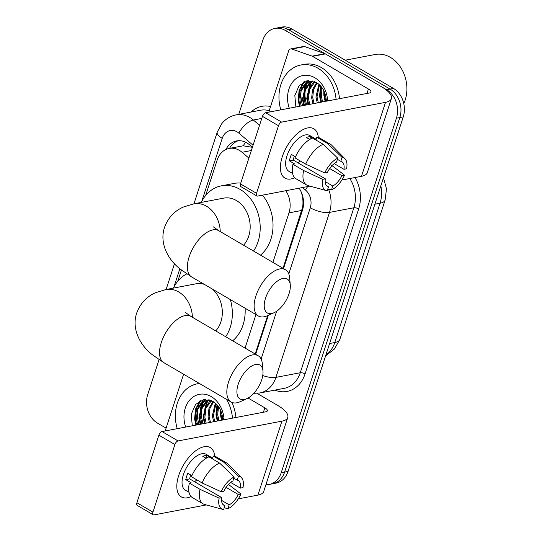 <?xml version="1.0" encoding="UTF-8"?>
<svg xmlns="http://www.w3.org/2000/svg" width="542" height="542" viewBox="0 0 542 542"><rect width="100%" height="100%" fill="white"/><g stroke="black" fill="none" stroke-linecap="round" stroke-linejoin="round"><path stroke-width="0.81" d="M248.886 158.115L242.064 152.288A21.443 17.012 -100.8 0 0 239.381 150.371A21.443 17.012 -100.8 0 0 229.151 148.433A21.443 17.012 -100.8 0 0 217.139 160.12L205.648 195.499M283.032 268.304L302.632 207.139C303.29 202.667 302.992 198.223 301.752 193.812L301.067 191.631M255.187 354.001L267.653 315.62M252.389 147.336L243.209 145.805L229.151 148.433M272.904 262.375L288.988 212.864A21.443 17.012 -100.8 0 0 285.79 190.723M245.059 348.072L255.946 314.563M181.428 270.038L177.803 281.196M238.744 114.382L262.884 40.094A21.443 17.012 79.2 0 1 274.896 28.401A21.443 17.012 79.2 0 1 285.119 30.338L386.595 89.708A21.443 17.012 79.2 0 1 396.405 118.217L281.21 472.739L284.631 472.082A21.443 17.012 79.2 0 1 272.619 483.776A21.443 17.012 79.2 0 0 284.631 472.082L399.82 117.56L284.631 472.082L288.053 471.432A21.443 17.012 79.2 0 1 276.041 483.125L269.198 484.426A21.443 17.012 79.2 0 1 265.939 484.643M386.595 89.708L390.016 89.057A21.443 17.012 79.2 0 1 399.82 117.56A21.443 17.012 79.2 0 0 390.016 89.057L288.54 29.688L390.016 89.057L393.438 88.407A21.443 17.012 79.2 0 1 403.241 116.909L288.053 471.432M274.896 28.401L278.317 27.75A21.443 17.012 79.2 0 1 288.54 29.688A21.443 17.012 79.2 0 0 278.317 27.75L281.732 27.1A21.443 17.012 79.2 0 1 291.962 29.038L393.438 88.407M252.416 147.268L249.51 144.789A21.443 17.012 -100.8 0 0 246.82 142.871A21.443 17.012 -100.8 0 0 236.597 140.934A21.443 17.012 -100.8 0 0 225.878 149.504M229.557 148.359A21.443 17.012 79.2 0 1 238.324 140.724M199.117 424.501A28.591 22.683 79.2 0 1 197.545 409.617A28.591 22.683 79.2 0 0 199.117 424.501M197.999 406.71A28.591 22.683 79.2 0 1 199.768 400.965A28.591 22.683 79.2 0 0 197.999 406.71M302.7 105.683A28.591 22.683 79.2 0 1 301.135 90.799A28.591 22.683 79.2 0 0 302.7 105.683M301.589 87.899A28.591 22.683 79.2 0 1 303.357 82.147A28.591 22.683 79.2 0 0 301.589 87.899M166.082 428.139L157.498 423.119A21.443 17.012 79.2 0 1 147.695 394.617L159.043 359.678M281.21 472.739A21.443 17.012 79.2 0 1 269.198 484.426M283.52 268.588L302.402 210.465A21.443 17.012 -100.8 0 0 299.109 188.182M255.675 354.285L268.337 315.315M282.294 156.692A28.591 14.309 -59.7 0 1 302.775 129.748A28.591 14.309 -59.7 0 1 318.31 137.444A28.591 14.309 -59.7 0 0 313.825 128.759A28.591 14.309 -59.7 0 0 282.294 156.692A28.591 14.309 -59.7 0 0 294.719 177.762A28.591 14.309 -59.7 0 1 284.95 178.115A28.591 14.309 -59.7 0 1 282.294 156.692M269.11 112.086A3.57 2.832 -100.8 0 1 269.286 110.507L288.662 50.887A3.57 2.832 -100.8 0 1 290.661 48.943L303.486 46.497A3.57 2.832 79.2 0 1 304.712 46.598L324.929 53.685A3.57 2.832 79.2 0 1 325.41 53.909L381.256 86.584A28.591 9.905 -162 0 1 391.351 98.678A28.591 9.905 -162 0 1 385.518 102.343L281.657 122.119A3.57 1.789 120.3 0 0 278.486 125.717L262.463 116.34A3.57 1.789 -59.7 0 1 265.634 112.743L369.502 92.967A7.148 2.48 18 0 0 370.958 92.052A7.148 2.48 18 0 0 368.431 89.03L312.585 56.354A3.57 2.832 -100.8 0 0 312.111 56.131L291.887 49.037A3.57 2.832 -100.8 0 0 290.661 48.943M391.351 98.678L367.313 172.641A28.591 9.905 -162 0 1 361.487 176.306L341.88 180.039M256.522 193.304A3.57 1.789 120.3 0 0 256.854 195.98L240.831 186.604A3.57 1.789 -59.7 0 1 240.499 183.928L256.522 193.304L278.486 125.717M256.854 195.98A3.57 1.789 120.3 0 0 257.626 196.082L309.909 186.13M240.499 183.928L262.463 116.34M324.766 172.952L327.395 172.451A14.295 7.154 -59.7 0 1 336.514 162.119L337.788 158.203A18.584 9.302 -59.7 0 0 324.766 172.952L305.708 164.151L295.031 157.905A23.584 11.802 -59.7 0 1 312.558 138.047L323.235 144.294L337.788 158.203M337.415 159.334L340.789 161.306A14.295 7.154 -59.7 0 1 341.86 161.726A14.295 7.154 -59.7 0 1 343.953 169.3L334.231 163.609M294.32 156.143A14.295 7.154 120.3 0 0 294.049 156.943A14.295 7.154 120.3 0 0 293.283 160.08L325.329 178.826A14.295 7.154 -59.7 0 0 327.422 186.401A14.295 7.154 -59.7 0 0 328.493 186.814L327.212 190.737A18.584 9.302 -59.7 0 1 326.42 190.588A18.584 9.302 -59.7 0 1 322.7 179.327L325.329 178.826M326.42 190.588L308.188 185.662A23.584 11.802 -59.7 0 1 306.704 185.046L296.02 178.792A23.584 11.802 -59.7 0 1 292.958 164.28L294.692 163.948L289.347 160.825A20.725 10.373 -59.7 0 1 290.2 157.675A20.725 10.373 -59.7 0 1 291.42 154.45L295.492 156.834M292.605 173.481L288.92 171.326A20.725 10.373 -59.7 0 1 286.996 155.798A20.725 10.373 -59.7 0 1 309.855 135.547L316.176 139.247M340.789 161.306L342.063 157.383L327.51 143.481L316.833 137.234L315.993 139.816L310.647 136.692A20.725 10.373 -59.7 0 0 306.372 137.505L309.726 139.463M316.833 137.234A23.584 11.802 -59.7 0 1 319.848 138.081L330.525 144.328A23.584 11.802 -59.7 0 1 331.792 145.317L345.017 158.806A18.584 9.302 -59.7 0 1 346.582 168.799L343.953 169.3M327.51 143.481A23.584 11.802 -59.7 0 1 330.525 144.328M306.704 185.046A23.584 11.802 -59.7 0 1 303.635 170.534L322.7 179.327M292.958 164.28L303.635 170.534M342.063 157.383A18.584 9.302 -59.7 0 1 345.017 158.806M329.685 168.542L341.88 175.676L344.509 175.174L331.521 165.222M344.509 175.174A18.584 9.302 -59.7 0 1 331.487 189.924L332.761 186.001L325.146 181.55M327.808 188.907L331.487 189.924M341.88 175.676A14.295 7.154 -59.7 0 1 332.761 186.001M305.708 164.151A23.584 11.802 -59.7 0 1 323.235 144.294M300.322 161.001A14.295 7.154 -59.7 0 1 298.195 162.952M326.535 185.669L328.493 186.814M289.347 160.825L293.283 160.08M309.753 139.45L310.647 136.692M345.213 60.196L375.098 54.505A32.161 25.515 79.2 0 1 390.443 57.405A32.161 25.515 79.2 0 1 403.79 103.657M306.725 104.918A32.161 25.515 79.2 0 1 304.936 91.408M305.187 88.285A32.161 25.515 79.2 0 1 306.02 83.814M306.21 83.109A32.161 25.515 79.2 0 1 306.399 82.438M280.831 109.85A35.738 28.353 79.2 0 1 300.912 64.993A35.738 28.353 79.2 0 1 317.958 68.217A35.738 28.353 79.2 0 1 336.081 99.328M300.912 64.993L304.333 64.342A35.738 28.353 79.2 0 1 321.379 67.567A35.738 28.353 79.2 0 1 339.495 98.678M326.914 99.66L326.941 101.069M295.864 106.991L294.834 95.507L299.13 85.629L307.389 80.778L316.84 82.797C321.555 85.86 324.55 90.494 325.81 96.679A17.866 14.173 79.2 0 1 326.189 101.212M289.286 108.244A25.013 19.844 79.2 0 1 293.08 81.49A25.013 19.844 79.2 0 1 314.855 77.784A25.013 19.844 79.2 0 1 327.625 100.941M312.544 80.995L310.661 81.327L304.733 84.2L299.997 91.191L298.838 100.277L300.16 106.171M311.196 81.239L305.803 83.996L301.067 90.988L299.909 100.074L301.23 105.968M312.978 81.11L310.661 81.327M313.235 81.178L310.078 83.183L305.342 90.175L304.184 99.261L305.505 105.155M312.836 81.11L309.008 83.387L304.272 90.379L303.113 99.464L304.435 105.358M315.017 81.835L309.618 89.362L308.459 98.448L309.773 104.342M314.523 81.632L313.283 82.574L308.547 89.565L307.389 98.651L308.71 104.545M317.151 82.994L313.513 89.681L312.734 97.635L314.048 103.522M316.596 82.655L312.571 89.477L311.664 97.838L312.985 103.732M319.516 84.837L317.009 96.815L318.323 102.709M318.906 84.295L315.939 97.018L317.26 102.912M322.131 87.831L321.277 96.002L322.598 101.896M321.44 86.923L320.214 96.205L321.528 102.099M325.6 95.663L326.06 98.38M324.448 92.045L324.489 95.392L325.803 101.286M323.791 90.609L323.825 95.196L325.139 101.415M320.573 85.9L319.55 96.009L320.871 102.228M311.535 81.192L310.864 82.059M310.139 83.129L306.731 98.454L308.046 104.667M308.479 80.65L306.589 82.872M305.864 83.942L302.456 99.267L303.771 105.48M303.744 81.95L299.143 90.162L298.181 100.08L299.496 106.3M324.258 91.605L324.36 95.094L325.674 101.313M320.945 86.327L320.085 95.907L321.399 102.126M312.023 81.144L311.636 81.639M311.081 82.404L307.26 98.353L308.581 104.565M308.94 80.629L307.361 82.452M306.813 83.217L302.992 99.166L304.306 105.378M304.509 81.598L299.733 89.87L298.717 99.979L300.031 106.198M265.519 298.229A19.654 9.837 120.3 0 0 274.083 312.707A19.654 9.837 120.3 0 0 289.028 293.75A19.654 9.837 120.3 0 0 290.282 285.017A19.654 9.837 120.3 0 0 279.611 279.692A19.654 9.837 120.3 0 0 265.519 298.229M274.083 312.707L267.585 315.654A26.802 13.415 -59.7 0 1 258.398 316A26.802 13.415 -59.7 0 1 255.905 295.918A26.802 13.415 -59.7 0 1 285.471 269.733A26.802 13.415 -59.7 0 1 289.672 277.904L290.282 285.017M243.554 245.208A26.802 21.267 -100.8 0 0 236.468 200.56A26.802 21.267 -100.8 0 0 223.683 198.142L193.765 203.839L183.514 206.983C174.429 210.919 168.108 217.715 164.544 227.383C159.294 242.701 167.451 259.225 180.262 269.11L191.638 276.935L258.398 316M201.272 202.41A39.309 31.185 79.2 0 1 221.339 185.859A39.309 31.185 79.2 0 1 240.092 189.402A39.309 31.185 79.2 0 1 253.534 251.048M221.339 185.859L234.164 183.413A39.309 31.185 79.2 0 1 240.783 183.054M262.45 195.167A39.309 31.185 79.2 0 1 260.485 255.113M238.209 384.237A19.654 9.837 120.3 0 0 246.773 398.716A19.654 9.837 120.3 0 0 261.718 379.759A19.654 9.837 120.3 0 0 262.972 371.026A19.654 9.837 120.3 0 0 252.301 365.708A19.654 9.837 120.3 0 0 238.209 384.237M246.773 398.716L240.275 401.669A26.802 13.415 -59.7 0 1 231.088 402.008A26.802 13.415 -59.7 0 1 228.595 381.927A26.802 13.415 -59.7 0 1 258.161 355.742A26.802 13.415 -59.7 0 1 262.362 363.912L262.972 371.026M204.314 284.354A26.802 21.267 -100.8 0 0 195.838 283.839L165.92 289.536L155.669 292.687C146.584 296.616 140.263 303.412 136.699 313.08C131.449 328.398 139.606 344.922 152.417 354.807L163.792 362.632L231.088 402.008M173.426 288.107A39.309 31.185 79.2 0 1 186.739 273.879M215.709 330.905A26.802 21.267 -100.8 0 0 212.586 289.198M230.336 299.577A39.309 31.185 79.2 0 1 225.689 336.745M245.099 308.215A39.309 31.185 79.2 0 1 232.64 340.81M178.704 475.51A28.591 14.309 -59.7 0 1 199.185 448.559A28.591 14.309 -59.7 0 1 214.72 456.262A28.591 14.309 -59.7 0 0 210.235 447.577A28.591 14.309 -59.7 0 0 178.704 475.51A28.591 14.309 -59.7 0 0 191.13 496.58A28.591 14.309 -59.7 0 1 181.36 496.926A28.591 14.309 -59.7 0 1 178.704 475.51M165.52 430.897A3.57 2.832 -100.8 0 1 165.703 429.325L183.602 374.224M257.043 393.336L277.667 405.402A28.591 9.905 -162 0 1 287.761 417.489A28.591 9.905 -162 0 1 281.935 421.154L178.067 440.937A3.57 1.789 120.3 0 0 174.897 444.528L158.874 435.158A3.57 1.789 -59.7 0 1 162.044 431.561L265.912 411.778A7.148 2.48 18 0 0 267.369 410.863A7.148 2.48 18 0 0 264.842 407.841L248.087 398.038M287.761 417.489L263.724 491.458A28.591 9.905 -162 0 1 257.897 495.124L238.29 498.857M152.932 512.115A3.57 1.789 120.3 0 0 153.264 514.798L137.241 505.422A3.57 1.789 -59.7 0 1 136.909 502.746L152.932 512.115L174.897 444.528M153.264 514.798A3.57 1.789 120.3 0 0 154.036 514.9L206.319 504.941M136.909 502.746L158.874 435.158M221.177 491.763L223.805 491.262A14.295 7.154 -59.7 0 1 232.924 480.937L234.198 477.014A18.584 9.302 -59.7 0 0 221.177 491.763L202.119 482.969L191.441 476.716A23.584 11.802 -59.7 0 1 208.968 456.859L219.645 463.112L234.198 477.014M233.832 478.152L237.2 480.124A14.295 7.154 -59.7 0 1 238.27 480.537A14.295 7.154 -59.7 0 1 240.363 488.112L230.641 482.421M190.73 474.961A14.295 7.154 120.3 0 0 190.459 475.754A14.295 7.154 120.3 0 0 189.693 478.891L221.739 497.644A14.295 7.154 -59.7 0 0 223.832 505.212A14.295 7.154 -59.7 0 0 224.903 505.632L223.629 509.555A18.584 9.302 -59.7 0 1 222.83 509.405A18.584 9.302 -59.7 0 1 219.11 498.139L221.739 497.644M222.83 509.405L204.598 504.48A23.584 11.802 -59.7 0 1 203.114 503.857L192.437 497.61A23.584 11.802 -59.7 0 1 189.368 483.098L191.102 482.766L185.757 479.643A20.725 10.373 -59.7 0 1 186.611 476.486A20.725 10.373 -59.7 0 1 187.83 473.268L191.902 475.646M189.016 492.299L185.33 490.144A20.725 10.373 -59.7 0 1 183.406 474.616A20.725 10.373 -59.7 0 1 206.265 454.365L212.586 458.058M237.2 480.124L238.473 476.201L223.921 462.299L213.243 456.046L212.403 458.634L207.058 455.504A20.725 10.373 -59.7 0 0 202.783 456.317L206.136 458.281M213.243 456.046A23.584 11.802 -59.7 0 1 216.258 456.892L226.935 463.146A23.584 11.802 -59.7 0 1 228.202 464.135L241.434 477.617A18.584 9.302 -59.7 0 1 242.992 487.61L240.363 488.112M223.921 462.299A23.584 11.802 -59.7 0 1 226.935 463.146M203.114 503.857A23.584 11.802 -59.7 0 1 200.052 489.345L219.11 498.139M189.368 483.098L200.052 489.345M238.473 476.201A18.584 9.302 -59.7 0 1 241.434 477.617M226.095 487.353L238.29 494.487L240.919 493.986L227.931 484.033M240.919 493.986A18.584 9.302 -59.7 0 1 227.897 508.742L229.171 504.819L221.556 500.361M224.219 507.725L227.897 508.742M238.29 494.487A14.295 7.154 -59.7 0 1 229.171 504.819M202.119 482.969A23.584 11.802 -59.7 0 1 219.645 463.112M196.732 479.819A14.295 7.154 -59.7 0 1 194.605 481.77M222.945 504.487L224.903 505.632M185.757 479.643L189.693 478.891M206.163 458.261L207.058 455.504M203.135 423.736A32.161 25.515 79.2 0 1 201.346 410.226M201.597 407.096A32.161 25.515 79.2 0 1 202.43 402.631M202.62 401.92A32.161 25.515 79.2 0 1 202.81 401.249M177.241 428.668A35.738 28.353 79.2 0 1 197.329 383.811A35.738 28.353 79.2 0 1 199.47 383.506M223.324 418.478L223.358 419.887M192.275 425.802L191.245 414.318L195.54 404.447L203.799 399.596L213.25 401.615C217.965 404.678 220.96 409.305 222.22 415.497A17.866 14.173 79.2 0 1 222.599 420.03M185.696 427.055A25.013 19.844 79.2 0 1 189.49 400.301A25.013 19.844 79.2 0 1 211.265 396.595A25.013 19.844 79.2 0 1 224.036 419.759M208.961 399.813L207.071 400.145L201.143 403.018L196.407 410.009L195.249 419.095L196.57 424.982M207.606 400.05L202.213 402.814L197.478 409.806L196.319 418.891L197.64 424.779M209.388 399.921L207.071 400.145M209.646 399.996L206.488 402.001L201.753 408.986L200.594 418.072L201.915 423.966M209.246 399.921L205.418 402.205L200.682 409.196L199.524 418.275L200.845 424.169M211.427 400.653L206.028 408.173L204.869 417.259L206.19 423.153M210.94 400.443L209.693 401.385L204.957 408.377L203.799 417.462L205.12 423.356M213.562 401.812L209.923 408.492L209.144 416.446L210.459 422.34M213.006 401.466L208.982 408.289L208.074 416.649L209.395 422.543M215.926 403.654L213.419 415.633L214.734 421.527M215.316 403.113L212.349 415.836L213.67 421.73M218.541 406.649L217.688 414.82L219.009 420.714M217.857 405.741L216.624 415.023L217.938 420.917M222.01 414.481L222.471 417.191M220.858 410.863L220.899 414.21L222.213 420.104M226.434 399.285A35.738 28.353 79.2 0 1 232.491 418.146M231.868 402.401A35.738 28.353 79.2 0 1 235.905 417.496M220.201 409.42L220.235 414.013L221.556 420.226M216.983 404.718L215.96 414.826L217.281 421.039M207.945 400.01L207.274 400.87M206.549 401.947L203.142 417.265L204.456 423.485M204.89 399.468L202.999 401.69M202.274 402.76L198.867 418.078L200.181 424.298M200.154 400.768L195.554 408.973L194.592 418.898L195.906 425.111M220.669 410.423L220.77 413.912L222.084 420.125M217.356 405.138L216.495 414.725L217.816 420.938M208.433 399.962L208.047 400.45M207.498 401.216L203.677 417.164L204.991 423.383M205.35 399.44L203.772 401.263M203.223 402.028L199.402 417.977L200.716 424.196M200.926 400.416L196.143 408.682L195.127 418.79L196.441 425.009M251.359 150.52L242.064 152.288M303.168 207.423A21.443 7.432 -162 0 1 302.632 207.139M243.209 145.805A21.443 9.275 -49.5 0 1 245.655 142.248M301.84 210.418L288.988 212.864M339.875 339.333A25.013 8.672 -162 0 1 334.773 342.537L380.044 203.223A25.013 8.672 18 0 0 385.138 200.012L339.875 339.333L334.461 349.001L325.606 355.85M325.837 355.132A28.591 22.683 -100.8 0 0 334.773 342.537L329.611 343.52M374.881 204.205L380.044 203.223A28.591 22.683 -100.8 0 0 380.836 185.859M291.962 29.038L285.119 30.338M403.241 116.909L396.405 118.217M253.067 145.263L238.853 133.122A14.295 11.341 -100.8 0 0 237.057 131.841A14.295 11.341 -100.8 0 0 222.234 138.345L201.692 201.563M222.234 138.345A14.295 4.953 18 0 1 217.186 132.295L221.685 123.8C225.458 119.05 230.269 116.076 236.116 114.884A28.591 22.683 79.2 0 1 249.747 117.458A28.591 22.683 79.2 0 1 253.331 120.019L261.793 118.407M251.129 112.025A32.161 25.515 79.2 0 1 270.587 106.523M269.232 110.704A28.591 22.683 -100.8 0 0 260.478 110.243L236.116 114.884M355.024 177.539A32.161 25.515 79.2 0 1 358.668 208.921L305.058 373.905A32.161 25.515 79.2 0 1 276.02 390.538L274.835 390.125M328.499 189.097A28.591 22.683 79.2 0 1 329.495 212.403L353.858 207.769A28.591 22.683 -100.8 0 0 349.793 178.535M238.853 133.122A14.295 6.186 -49.5 0 1 253.331 120.019L259.543 125.324M288.791 273.873L310.268 207.782A14.295 4.953 18 0 0 329.495 212.403L275.892 377.388L300.254 372.747L353.858 207.769A3.57 1.24 -162 0 1 358.668 208.921M262.755 375.538A14.295 4.953 18 0 0 275.892 377.388A28.591 22.683 79.2 0 1 259.875 392.97L284.238 388.336A28.591 22.683 -100.8 0 0 300.254 372.747A3.57 1.24 -162 0 1 305.058 373.905M310.268 207.782A14.295 11.341 -100.8 0 0 305.519 190.059L302.558 187.525M179.856 268.771L173.847 287.26M261.115 359.048L276.65 311.237M276.02 390.538A3.57 1.978 109.3 0 0 276.088 389.888M305.519 190.059A14.295 6.186 -49.5 0 1 307.687 186.55M361.487 176.306L385.518 102.343M366.995 93.441L368.431 89.03M325.41 53.909L312.585 56.354M265.634 112.743L281.657 122.119M312.111 56.131L324.929 53.685M304.712 46.598L291.887 49.037M305.695 105.114A28.591 22.683 79.2 0 1 304.096 97.553M304.048 91.015A28.591 22.683 79.2 0 1 305.315 84.43M305.613 83.509A28.591 22.683 79.2 0 1 306.637 80.927M220.248 231.57A26.802 21.267 -100.8 0 0 206.543 206.258A26.802 21.267 -100.8 0 0 193.765 203.839M213.406 226.895L218.711 230.668A26.802 13.415 120.3 0 0 189.144 256.854A26.802 13.415 120.3 0 0 191.638 276.935M192.403 317.266A26.802 21.267 -100.8 0 0 178.697 291.955A26.802 21.267 -100.8 0 0 165.92 289.536M185.56 312.592L190.865 316.365A26.802 13.415 120.3 0 0 161.299 342.551A26.802 13.415 120.3 0 0 163.792 362.632M257.897 495.124L281.935 421.154M263.405 412.259L264.842 407.841M162.044 431.561L178.067 440.937M202.105 423.932A28.591 22.683 79.2 0 1 200.513 416.371M200.459 409.833A28.591 22.683 79.2 0 1 201.726 403.241M202.024 402.327A28.591 22.683 79.2 0 1 203.054 399.739M385.138 200.012L386.473 188.731L383.445 177.837M253.792 393.323L259.875 392.97M217.186 132.295L193.955 203.806M174.477 263.751L166.109 289.503M218.711 230.668L285.471 269.733M190.865 316.365L258.161 355.742M197.329 383.811L199.327 383.424"/></g></svg>
